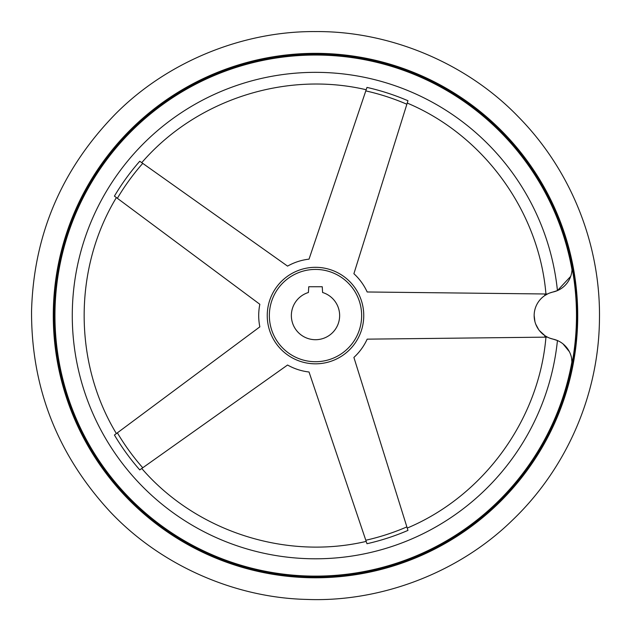 <?xml version="1.0" encoding="UTF-8"?>
<svg xmlns="http://www.w3.org/2000/svg" width="631" height="631" viewBox="0 0 631 631"><rect width="100%" height="100%" fill="white"/><g stroke="black" fill="none" stroke-linecap="round" stroke-linejoin="round"><path stroke-width="0.95" d="M571.568 357.982L572.017 363.63A24.136 24.136 0 0 0 553.103 339.139L557.441 340.535A243.227 243.227 0 0 1 186.737 521.916A243.227 243.227 0 0 1 186.737 109.226A243.227 243.227 0 0 1 557.441 290.599L549.806 292.981M563.073 343.942L569.367 351.672M546.138 336.418L547.456 337.128L367.171 339.155A56.798 56.798 0 0 1 353.896 357.422L407.965 530.403A233.888 233.888 0 0 1 366.974 543.725L309.032 371.998A56.798 56.798 0 0 1 287.562 365.026L139.751 469.898A233.888 233.888 0 0 1 114.424 435.027L259.838 326.858A56.798 56.798 0 0 1 259.838 304.284L114.424 196.115A233.888 233.888 0 0 1 139.751 161.244L287.562 266.116A56.798 56.798 0 0 1 309.032 259.144L366.974 87.417A233.888 233.888 0 0 1 407.965 100.739L353.896 273.72A56.798 56.798 0 0 1 367.171 291.979L547.456 294.007L544.861 295.529A230.236 230.236 0 0 0 544.719 293.975M544.719 337.159A230.236 230.236 0 0 0 544.861 335.613L539.466 330.652M538.574 329.469L535.798 324.279M534.899 321.439L534.173 315.587M322.599 292.5A24.136 24.136 0 0 1 335.1 329.658A24.136 24.136 0 0 1 295.9 329.658A24.136 24.136 0 0 1 308.401 292.5L308.756 286.742L322.244 286.742L322.599 292.5M572.017 363.63A260.982 260.982 0 0 0 572.017 267.512A24.136 24.136 0 0 1 553.103 291.995A24.136 24.136 0 0 0 553.103 339.139L549.806 338.161M570.692 276.362L557.441 290.599M315.5 54.298A261.273 261.273 0 0 1 541.769 446.204A261.273 261.273 0 0 1 89.231 446.204A261.273 261.273 0 0 1 315.5 54.298A261.273 261.273 0 0 1 541.769 446.204A261.273 261.273 0 0 1 89.231 446.204A261.273 261.273 0 0 1 315.5 54.298M572.017 267.512L572.001 269.784A260.556 260.556 0 0 0 55.402 300.238A260.556 260.556 0 0 0 284.889 574.32A260.556 260.556 0 0 0 572.001 361.35M315.5 269.421A46.15 46.15 0 0 1 355.466 338.642A46.15 46.15 0 0 1 275.534 338.642A46.15 46.15 0 0 1 315.5 269.421M310.002 363.511A48.256 48.256 0 0 1 267.323 312.818A48.256 48.256 0 0 1 315.5 267.315A48.256 48.256 0 0 1 363.677 318.324A48.256 48.256 0 0 1 310.002 363.511M142.748 467.768A230.236 230.236 0 0 1 117.366 432.834M117.366 198.308A230.236 230.236 0 0 1 142.748 163.374M365.799 90.896A230.236 230.236 0 0 1 406.869 104.241M406.869 526.901A230.236 230.236 0 0 1 365.799 540.246M315.5 53.351A262.22 262.22 0 0 1 542.589 446.677A262.22 262.22 0 0 1 88.411 446.677A262.22 262.22 0 0 1 315.5 53.351M545.941 337.151C539.008 419.796 483.685 495.934 407.232 528.068M545.941 293.991C539.008 211.346 483.685 135.208 407.232 103.074M141.754 468.478C195.941 531.263 285.449 560.344 366.185 541.406M116.388 433.568C73.417 362.628 73.417 268.514 116.388 197.574M141.754 162.664C195.941 99.879 285.449 70.798 366.185 89.736M315.5 31.582C243.558 30.966 168.027 61.168 115.844 113.604C61.735 168.895 33.64 234.724 31.55 311.107C31.235 387.521 57.255 454.202 109.597 511.165C160.108 565.218 234.653 597.778 306.579 599.418C379.846 602.392 457.964 573.311 512.009 520.599C566.827 468.407 598.551 394.549 599.45 320.027C600.893 245.522 571.505 170.701 518.351 116.814C465.986 62.43 388.822 30.911 315.5 31.582"/></g></svg>
